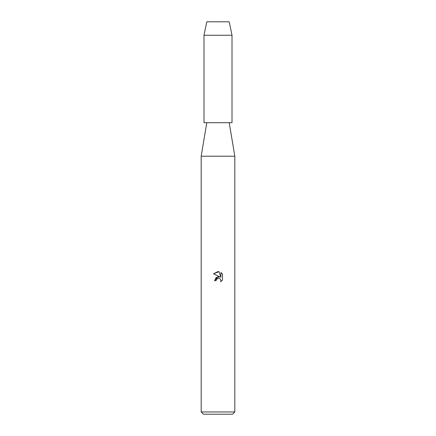 <?xml version="1.0" encoding="UTF-8"?>
<svg xmlns="http://www.w3.org/2000/svg" width="436" height="436" viewBox="0 0 436 436"><rect width="100%" height="100%" fill="white"/><g stroke="black" fill="none" stroke-linecap="round" stroke-linejoin="round"><path stroke-width="0.65" d="M229.211 21.8L206.789 21.8L229.211 21.8L232.012 35.256L232.012 122.701L203.988 122.701L203.988 35.256L232.012 35.256M206.789 122.701L201.181 156.208L234.819 156.208L234.819 411.96L201.181 411.96L203.427 414.2L232.573 414.2L234.819 411.96M216.109 280.697L216.365 279.601L216.109 280.697L214.517 280.697L218 276.718L219.929 276.953L213.504 273.786L218 271.568L218.976 271.677L220.938 277.323L220.938 272.484M222.496 274.064L220.938 272.489L222.496 274.064L222.496 280.032L220.687 281.765L220.943 280.686L220.235 278.975L219.455 278.451L218 278.326L219.455 278.451L220.235 278.975L220.943 280.686L220.687 281.765L222.496 280.032M219.929 276.953L216.223 277.405L214.517 280.697M216.926 278.871L217.989 278.326L216.365 279.601M218.976 271.677L213.504 273.786M229.211 122.701L234.819 156.208M201.181 156.208L201.181 411.96M206.789 21.8L203.988 35.256"/></g></svg>
